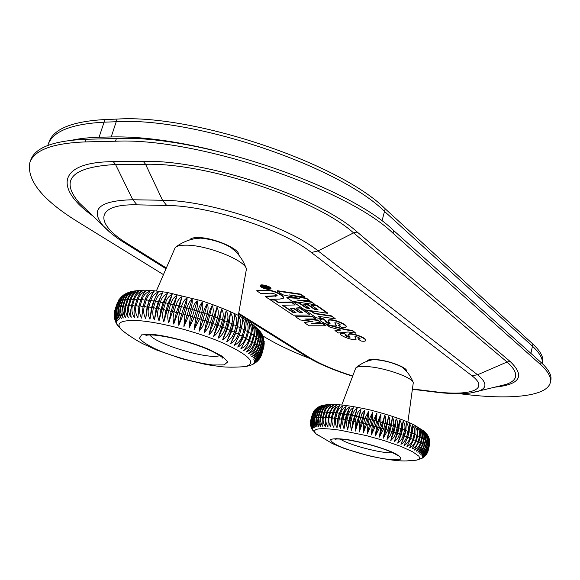 <?xml version="1.0" encoding="UTF-8"?>
<svg xmlns="http://www.w3.org/2000/svg" width="580" height="580" viewBox="0 0 580 580"><rect width="100%" height="100%" fill="white"/><g stroke="black" fill="none" stroke-linecap="round" stroke-linejoin="round"><path stroke-width="0.87" d="M156.397 290.899L175.225 247.486C176.972 245.935 180.489 245.159 185.752 245.166C206.342 244.76 245.71 260.471 246.413 269.062L238.344 315.389M118.82 299.817L115.188 309.488C114.021 313.635 114.565 317.564 116.805 321.276C114.362 318.043 113.702 314.389 114.825 310.314L117.522 302.231M115.188 309.488L117.37 302.883L120.256 297.968M121.793 296.416L117.972 302.202L115.964 308.546L119.248 299.657L121.09 297.119L123.496 295.06M125.019 294.118C122.235 295.575 120.27 297.982 119.125 301.346L117.508 307.501L119.524 301.121C120.763 297.504 123.177 294.857 126.759 293.183M127.948 292.704C124.519 293.893 122.083 296.525 120.647 300.614L118.632 307.008L119.132 306.827L121.155 300.425C122.583 296.344 125.403 293.56 129.608 292.066C126.331 293.255 123.968 295.901 122.532 300.005L120.509 306.428L121.111 306.284L123.141 299.853C124.577 295.764 127.397 292.994 131.609 291.544C128.492 292.748 126.208 295.409 124.78 299.526L122.75 305.972L123.453 305.87L125.483 299.411C126.918 295.307 129.739 292.552 133.936 291.153C130.986 292.378 128.803 295.053 127.375 299.186L125.338 305.653L126.143 305.587L128.18 299.106C129.615 294.988 132.414 292.248 136.576 290.892C133.821 292.139 131.732 294.829 130.304 298.976L128.267 305.471L129.166 305.45L131.21 298.946C132.639 294.807 135.416 292.081 139.519 290.754C136.974 292.03 134.988 294.756 133.567 298.91L131.529 305.428L132.523 305.442L134.56 298.925C135.995 294.77 138.729 292.052 142.76 290.754C140.432 292.074 138.555 294.814 137.141 298.99L135.104 305.529L136.184 305.587L138.221 299.041C139.649 294.879 142.339 292.161 146.283 290.892C144.174 292.255 142.419 295.024 141.012 299.215L138.975 305.776L140.135 305.87L142.172 299.309C143.601 295.133 146.225 292.414 150.06 291.16L146.377 296.351L143.122 306.16L144.355 306.298L146.399 299.715C147.813 295.524 150.372 292.813 154.084 291.566L152.815 293.031L149.567 300.092L147.53 306.689L148.828 306.863L150.873 300.266C152.279 296.061 154.766 293.342 158.326 292.11C156.948 293.639 155.578 296.518 154.2 300.744L152.163 307.349L153.533 307.567L155.571 300.955C156.97 296.743 159.362 294.017 162.762 292.777C161.646 294.372 160.406 297.293 159.043 301.527L157.013 308.154L158.434 308.408L160.464 301.781C161.856 297.562 164.154 294.829 167.374 293.574L162.037 309.089L163.502 309.379L165.539 302.745C166.909 298.512 169.113 295.764 172.137 294.502L167.214 310.155L168.722 310.481L170.745 303.833C172.115 299.592 174.203 296.829 177.016 295.546L172.521 311.337L174.058 311.699L176.073 305.044C177.422 300.795 179.394 298.019 181.989 296.699L177.915 312.642L179.466 313.033L181.482 306.37C182.816 302.122 184.665 299.316 187.028 297.961C187.21 299.962 186.658 303.101 185.375 307.385L183.367 314.048L184.933 314.469L186.941 307.806C188.261 303.55 189.979 300.723 192.103 299.331C192.538 301.419 192.118 304.609 190.849 308.886L188.848 315.556L190.421 316.006L192.415 309.336C193.72 305.08 195.308 302.231 197.178 300.781C197.86 302.963 197.577 306.204 196.323 310.488L194.329 317.159L195.895 317.63L197.881 310.96C199.172 306.704 200.622 303.826 202.239 302.325C203.152 304.601 202.993 307.886 201.753 312.171L199.774 318.833L201.325 319.333L203.297 312.671C204.573 308.408 205.886 305.493 207.241 303.935C208.38 306.305 208.343 309.64 207.125 313.932L205.153 320.588L206.676 321.102L208.64 314.447C209.895 310.184 211.069 307.24 212.157 305.617C213.512 308.082 213.592 311.46 212.389 315.752L210.431 322.4L211.917 322.93L216.971 307.349C218.53 309.909 218.711 313.33 217.529 317.623L215.579 324.263L217.021 324.807L221.64 309.133C223.387 311.779 223.677 315.252 222.502 319.536L220.567 326.17L221.959 326.721L226.156 310.945C228.07 313.686 228.455 317.195 227.295 321.48L225.366 328.099L226.707 328.657L230.477 312.787C232.551 315.614 233.015 319.167 231.877 323.437L229.963 330.049L231.231 330.607L233.145 324.002C234.313 319.761 234.798 316.637 234.588 314.635C236.799 317.55 237.343 321.139 236.219 325.409L234.313 331.999L235.516 332.558L237.416 325.974L238.467 316.492C240.801 319.486 241.411 323.111 240.301 327.374L238.409 333.95L239.533 334.508L241.418 327.932L242.44 322.516L242.099 318.34C244.535 321.414 245.202 325.075 244.107 329.324L242.222 335.878L243.259 336.429L245.137 329.875C246.261 325.656 246.369 322.422 245.456 320.174C247.979 323.314 248.697 327.004 247.609 331.252L245.739 337.785L246.688 338.321L248.552 331.796C249.661 327.584 249.654 324.307 248.53 321.973C251.118 325.184 251.872 328.904 250.799 333.137L248.943 339.655L249.799 340.177L251.655 333.674C252.742 329.469 252.626 326.163 251.307 323.742C253.938 327.011 254.721 330.76 253.663 334.979L251.814 341.475L252.575 341.982L254.417 335.501C255.497 331.31 255.28 327.961 253.764 325.46C256.425 328.795 257.23 332.565 256.179 336.77L254.344 343.237L255.004 343.73L256.839 337.27C257.904 333.094 257.6 329.715 255.911 327.127C258.579 330.513 259.398 334.298 258.354 338.495L256.527 344.94L257.085 345.412L258.912 338.974C259.963 334.812 259.572 331.397 257.723 328.737C260.391 332.159 261.203 335.965 260.166 340.148L258.354 346.564L258.81 347.014L260.623 340.605C261.667 336.451 261.196 333.007 259.209 330.267C261.841 333.732 262.653 337.553 261.623 341.714L259.818 348.109L260.166 348.536L261.971 342.149C263.008 338.017 262.464 334.537 260.348 331.724M260.732 332.246C263.03 335.646 263.69 339.293 262.711 343.2L260.913 349.566L261.16 349.972L262.957 343.606C263.907 339.887 263.487 336.625 261.681 333.819L261.638 333.746M262.493 335.291L263.617 338.524L263.878 341.917L261.79 351.306L263.574 344.969L263.255 337.147M263.82 339.039L263.798 345.883L262.058 352.538L263.835 346.238L264.219 341.315M264.277 343.73L261.964 353.669L264.089 345.796M251.843 364.755L253.445 363.986M257.339 361.246L252.909 364.153L256.135 362.261M260.326 357.534L259.137 359.281L253.736 363.37L257.23 361.34L258.854 359.614M261.964 353.669C260.695 357.7 258.122 360.637 254.243 362.486L260.42 357.374L261.45 355.149M262.058 352.538C260.782 356.591 258.238 359.578 254.417 361.5C258.209 360.107 260.746 357.396 262.029 353.358L261.834 353.263M261.79 351.306C260.514 355.373 257.998 358.411 254.257 360.412C258.144 358.991 260.732 356.25 262.022 352.198L261.58 351.995M261.16 349.972C259.876 354.054 257.411 357.142 253.757 359.238C257.723 357.773 260.355 355.004 261.652 350.936L260.957 350.632M260.166 348.536C258.876 352.647 256.462 355.786 252.916 357.962C256.947 356.461 259.615 353.662 260.913 349.566L259.97 349.174M258.81 347.014C257.513 351.139 255.156 354.337 251.735 356.606C255.816 355.054 258.506 352.219 259.818 348.109L258.622 347.637M257.085 345.412C255.787 349.559 253.496 352.814 250.212 355.17C254.33 353.568 257.041 350.697 258.354 346.564L256.904 346.013M255.004 343.73C253.706 347.899 251.488 351.212 248.363 353.662C252.488 351.995 255.207 349.087 256.527 344.94L254.823 344.324M252.575 341.982C251.27 346.173 249.139 349.537 246.174 352.089C250.299 350.356 253.018 347.406 254.344 343.237L252.394 342.577M249.799 340.177L247.29 345.905L243.673 350.458C247.769 348.66 250.48 345.665 251.814 341.475L249.618 340.764M246.688 338.321L240.852 348.776C244.912 346.905 247.609 343.86 248.943 339.655L246.514 338.908M243.259 336.429L237.735 347.05C241.737 345.1 244.405 342.012 245.739 337.785L243.085 337.016M234.335 345.296C238.257 343.266 240.881 340.126 242.222 335.878L239.511 335.138L234.335 345.296L239.511 335.138L242.338 323.524M230.659 343.519C234.487 341.402 237.068 338.212 238.409 333.95L235.698 333.254L230.659 343.519L235.516 332.558L235.698 333.254L237.597 326.678L238.655 318.181M226.729 341.729C230.441 339.517 232.971 336.277 234.313 331.999L231.616 331.354L226.729 341.729L231.231 330.607L231.616 331.354L233.523 324.764L234.588 314.635M222.575 339.938C226.156 337.632 228.614 334.341 229.963 330.049L227.287 329.454L222.575 339.938L226.707 328.657L227.287 329.454L229.209 322.85L230.477 312.787M218.21 338.147C221.64 335.755 224.025 332.405 225.366 328.099L222.742 327.562L218.21 338.147L221.959 326.721L222.742 327.562L224.67 320.943L226.156 310.945M213.657 336.378C216.92 333.884 219.225 330.484 220.567 326.17L217.993 325.692L213.657 336.378L217.021 324.807L217.993 325.692L219.936 319.065L221.64 309.133M208.938 334.631C212.026 332.05 214.237 328.592 215.579 324.263L213.077 323.85L208.938 334.631L211.917 322.93L213.077 323.85L215.035 317.216L216.971 307.349M204.088 332.927L207.843 328.294L210.431 322.4L208.024 322.052L204.088 332.927L206.676 321.102L208.024 322.052L212.157 305.617M199.129 331.274L202.645 326.525L205.153 320.588L202.848 320.312L199.129 331.274L201.325 319.333L202.848 320.312L207.241 303.935M194.09 329.672L199.774 318.833L197.591 318.63L194.09 329.672L195.895 317.63L197.591 318.63L202.239 302.325M189 328.135L194.329 317.159L192.277 317.021L189 328.135L190.421 316.006L192.277 317.021L197.178 300.781M183.889 326.678L188.848 315.556L186.941 315.498L183.889 326.678L184.933 314.469L186.941 315.498L192.103 299.331M178.785 325.3L183.367 314.048L181.605 314.063L178.785 325.3L178.343 319.37L179.466 313.033L181.605 314.063L187.028 297.961M173.725 324.024L177.915 312.642L176.32 312.729L173.725 324.024L173.021 318.043L174.058 311.699L176.32 312.729L181.989 296.699M168.722 322.835L172.521 311.337L171.1 311.504L168.722 322.835C167.468 318.949 167.468 314.831 168.722 310.481L171.1 311.504L173.115 304.855L177.016 295.546M163.821 321.762L167.214 310.155L165.974 310.387L163.821 321.762C162.364 317.855 162.255 313.729 163.502 309.379L165.974 310.387L167.997 303.753L172.137 294.502M159.043 320.798L162.037 309.089L160.986 309.394L159.043 320.798C157.397 316.876 157.187 312.75 158.434 308.408L160.986 309.394L163.016 302.774L167.374 293.574M154.418 319.95L157.013 308.154L156.15 308.531L154.418 319.95C152.591 316.027 152.293 311.895 153.533 307.567L156.15 308.531L158.18 301.919L162.762 292.777M149.966 319.225L152.163 307.349L151.503 307.799L149.966 319.225C147.98 315.302 147.603 311.185 148.828 306.863L151.503 307.799L153.533 301.201L158.13 292.334M145.718 318.623L147.53 306.689L147.066 307.197L145.718 318.623C143.586 314.715 143.137 310.605 144.355 306.298L147.066 307.197L149.103 300.614L152.308 293.799M141.694 318.152L143.122 306.16L141.694 318.152C139.439 314.258 138.917 310.169 140.135 305.87L142.861 306.726L146.022 297.177M138.794 306.363L136.184 305.587C134.966 309.872 135.546 313.947 137.917 317.804L138.975 305.776M134.93 306.124L132.523 305.442C131.312 309.713 131.943 313.765 134.4 317.594L133.994 311.779L135.104 305.529M131.356 306.022L129.166 305.45C127.97 309.698 128.637 313.722 131.167 317.507L130.514 311.67L131.529 305.428M128.093 306.073L126.143 305.587C124.947 309.829 125.642 313.816 128.231 317.55C127.034 313.773 127.049 309.749 128.267 305.471M125.157 306.262L123.453 305.87C122.264 310.09 122.982 314.041 125.599 317.724C124.214 313.932 124.127 309.909 125.338 305.653M122.569 306.595L121.111 306.284C119.929 310.481 120.654 314.396 123.293 318.021C121.728 314.23 121.546 310.213 122.75 305.972M120.321 307.059L119.132 306.827C117.95 311.01 118.682 314.882 121.314 318.449C119.589 314.657 119.313 310.648 120.509 306.428M118.436 307.668L117.508 307.501C116.334 311.663 117.058 315.491 119.676 318.986C117.791 315.208 117.443 311.214 118.632 307.008M116.913 308.4L116.254 308.299C115.087 312.439 115.797 316.223 118.378 319.645C116.355 315.882 115.935 311.902 117.116 307.719M115.761 309.256L115.369 309.205C114.209 313.33 114.891 317.064 117.421 320.406C115.282 316.665 114.796 312.714 115.964 308.546M114.195 313.736L114.166 316.26L116.537 322.248C114.55 319.152 113.825 315.803 114.369 312.192L114.478 311.649M114.506 318.565L116.602 323.314L114.586 318.906L114.166 316.245L114.586 318.906M115.565 321.813L117.008 324.459L115.101 320.646M117.704 325.554L116.718 324.046M242.288 339.264L238.917 345.52M47.843 145.435L48.096 144.681C52.562 131.457 71.224 123.953 104.081 122.177L116.21 121.735L104.081 122.177C71.224 123.953 52.562 131.457 48.096 144.681L48.93 142.26C53.418 128.956 72.094 121.387 104.951 119.545L117.08 119.088C194.822 113.905 340.67 163.922 385.192 208.8L532.926 344.114L532.462 346.209L384.511 211.41L532.462 346.209C539.661 352.879 542.981 358.715 542.409 363.711C542.981 358.715 539.661 352.879 532.462 346.209L530.867 353.343M542.46 363.762L542.684 362.739C543.873 357.498 540.618 351.291 532.926 344.114M72.384 140.106C79.968 138.489 88.863 137.54 99.064 137.257L111.193 136.945L116.21 121.735C193.945 116.71 339.902 166.699 384.511 211.41C339.902 166.699 193.945 116.71 116.21 121.735L117.08 119.088M341.801 404.956L355.75 367.966C357.519 366.379 362.297 365.994 370.098 366.821C387.672 368.604 412.735 377.87 413.293 382.662L407.892 422.015M313.57 411.553L310.923 419.536C310.155 422.849 310.699 425.916 312.569 428.729L310.873 425.611L310.409 422.624L312.461 413.873M310.923 419.536L312.388 414.287L314.781 409.944M316.136 408.61L312.772 413.852L311.409 418.934L312.961 413.692L317.528 407.566M318.877 406.805L318.63 406.935C316.136 408.161 314.44 410.292 313.548 413.315L312.461 418.282L313.824 413.177C314.802 409.915 316.883 407.602 320.066 406.232C317.412 407.377 315.592 409.582 314.614 412.858L313.599 417.868L314.969 412.742C315.948 409.473 318.043 407.174 321.248 405.833C318.703 406.986 316.941 409.204 315.955 412.489L314.592 417.622L315.027 417.542L316.397 412.402C317.376 409.117 319.478 406.826 322.69 405.522C320.269 406.682 318.565 408.907 317.586 412.206L316.209 417.353L316.731 417.296L318.101 412.141C319.087 408.849 321.175 406.565 324.387 405.289C322.096 406.457 320.464 408.697 319.486 412.01L318.108 417.179L318.703 417.143L320.08 411.967C321.059 408.668 323.147 406.391 326.33 405.137C324.191 406.326 322.625 408.588 321.654 411.901L320.276 417.092L320.943 417.085L322.32 411.894C323.299 408.581 325.373 406.312 328.519 405.079L326.605 406.747L324.735 409.937L322.697 417.1L323.437 417.114L324.822 411.909C325.8 408.588 327.838 406.319 330.941 405.101L326.75 411.974L325.373 417.194L326.185 417.238L327.562 412.017C328.541 408.683 330.549 406.421 333.587 405.217L329.665 412.148L328.28 417.382L329.157 417.455L330.535 412.221C331.513 408.878 333.478 406.609 336.443 405.42L333.333 410.654L331.412 417.673L332.347 417.767L333.732 412.518C334.696 409.168 336.618 406.899 339.488 405.71L336.132 412.786L334.754 418.049L335.748 418.173L337.125 412.902C338.089 409.545 339.952 407.276 342.722 406.087L339.662 413.243L338.285 418.513L339.329 418.666L340.707 413.388C341.663 410.016 343.469 407.74 346.115 406.551L341.99 419.072L343.077 419.246L344.455 413.953C345.404 410.582 347.144 408.291 349.66 407.095L345.847 419.717L346.978 419.913L348.355 414.613C349.298 411.227 350.958 408.929 353.329 407.726L349.834 420.442L351.001 420.667L352.372 415.352C353.307 411.967 354.887 409.654 357.113 408.429L353.938 421.247L355.134 421.493L356.504 416.179C357.425 412.779 358.918 410.451 360.977 409.204L358.128 422.131L359.346 422.399L361.862 413.859L364.914 410.06L362.391 423.088L363.617 423.371L364.979 418.042L368.894 410.974L368.046 418.774L366.69 424.111L367.923 424.408L369.279 419.072L372.904 411.952L372.36 419.848L371.004 425.191L372.237 425.51L373.592 420.166L376.906 412.982L376.666 420.978L375.311 426.322L376.543 426.655L377.892 421.312L380.893 414.062L380.944 422.16L379.596 427.503L380.806 427.851L384.83 415.186L385.591 417.586L385.642 420.652L383.815 428.729L385.011 429.084L388.701 416.353C389.912 418.426 390.108 421.196 389.296 424.647L387.962 429.983L389.129 430.353L392.493 417.542C393.856 419.688 394.139 422.479 393.334 425.93L392.007 431.274L393.138 431.643L396.169 418.76C397.677 420.964 398.039 423.791 397.249 427.242L395.923 432.571L397.017 432.948L399.714 419.992C401.36 422.254 401.795 425.111 401.012 428.562L399.692 433.891L400.744 434.268L403.122 421.239C404.884 423.56 405.376 426.445 404.615 429.889L403.296 435.21L404.296 435.595L405.608 430.273L406.355 422.486C408.226 424.864 408.784 427.779 408.023 431.223L406.718 436.53L407.66 436.907L408.965 431.6L409.408 423.733C411.372 426.162 411.981 429.099 411.235 432.535L409.929 437.842L410.814 438.212L412.547 430.679L412.257 424.966C414.309 427.446 414.961 430.403 414.221 433.84L412.924 439.132L413.743 439.502L415.034 434.21L414.903 426.184C417.013 428.714 417.701 431.694 416.969 435.123L415.686 440.401L416.425 440.764L417.716 435.486L417.317 427.38C419.478 429.947 420.203 432.948 419.478 436.37L418.195 441.641L418.861 441.989L420.5 434.688L420.478 431.527L419.492 428.54C421.696 431.158 422.436 434.166 421.718 437.588L420.442 442.845L421.036 443.178L422.312 437.929C423.045 434.529 422.748 431.781 421.421 429.671C423.647 432.317 424.4 435.348 423.69 438.763L422.421 444.004L422.936 444.324L424.205 439.089C424.93 435.696 424.56 432.919 423.096 430.759C425.328 433.441 426.09 436.479 425.387 439.887L424.125 445.114L424.553 445.418L425.822 440.198C426.539 436.812 426.097 434.014 424.509 431.796C426.735 434.507 427.496 437.559 426.793 440.952L425.539 446.165L425.887 446.455L427.148 441.25C427.859 437.878 427.358 435.058 425.655 432.789C427.859 435.522 428.613 438.582 427.917 441.967L426.662 447.165L428.185 442.243C428.888 438.879 428.337 436.037 426.532 433.717C428.7 436.472 429.439 439.538 428.743 442.917L427.496 448.093L428.924 443.171C429.599 440.024 429.099 437.291 427.424 434.964L427.25 434.703M428.127 436.08L429.207 438.726L429.555 441.547L428.134 449.188L429.374 444.034L428.852 437.617M429.439 439.408L429.519 444.606L428.301 449.964L429.802 441.808M429.708 443.947L428.113 450.943C427.119 453.995 425.22 456.112 422.407 457.272C425.43 455.699 427.395 453.263 428.301 449.964M421.08 458.802L422.124 458.28M425.539 455.568L421.747 458.403L424.342 456.743M427.909 451.545L427.438 452.719L422.211 457.874L425.568 455.532L426.844 453.785M428.134 449.188C427.228 452.501 425.299 454.974 422.334 456.598C425.387 455.343 427.373 453.06 428.279 449.747L428.018 449.645M427.677 448.347C426.771 451.675 424.872 454.176 421.986 455.858C425.104 454.575 427.119 452.277 428.033 448.956L427.569 448.782M426.931 447.434C426.024 450.776 424.168 453.313 421.37 455.053C424.531 453.748 426.575 451.428 427.496 448.093L426.822 447.847M425.887 446.455L423.857 450.907L420.471 454.184C423.675 452.849 425.742 450.508 426.662 447.165L425.785 446.861M424.553 445.418L422.566 449.906L419.304 453.255C422.537 451.885 424.611 449.522 425.539 446.165L424.459 445.81M422.936 444.324L420.993 448.848L417.875 452.277C421.109 450.87 423.19 448.478 424.125 445.114L422.842 444.708M421.036 443.178L419.144 447.738L416.179 451.24C419.405 449.797 421.493 447.383 422.421 444.004L420.942 443.555M418.861 441.989L414.221 450.167C417.433 448.673 419.507 446.238 420.442 442.845L418.767 442.359M416.425 440.764L412.025 449.05C415.2 447.513 417.259 445.048 418.195 441.641L416.331 441.134M413.743 439.502L409.582 447.905C412.713 446.317 414.751 443.816 415.686 440.401L413.649 439.872M406.921 446.73C409.988 445.092 411.988 442.554 412.924 439.132L410.763 438.596L406.921 446.73L410.763 438.596L412.46 431.237M404.042 445.534C407.037 443.838 408.994 441.271 409.929 437.842L407.769 437.327L404.042 445.534L407.769 437.327L409.067 432.027L409.683 425.938M400.968 444.324C403.868 442.569 405.783 439.974 406.718 436.53L404.564 436.051L400.968 444.324L404.296 435.595L404.564 436.051L405.87 430.744L406.355 422.486M397.706 443.105C400.504 441.293 402.368 438.661 403.296 435.21L401.164 434.768L397.706 443.105L400.744 434.268L401.164 434.768L402.476 429.447L403.122 421.239M394.284 441.887L397.648 438.487L399.692 433.891L397.597 433.477L394.284 441.887L397.017 432.948L397.597 433.477L398.917 428.156L399.714 419.992M390.71 440.67L393.929 437.204L395.923 432.571L393.871 432.201L390.71 440.67L393.138 431.643L393.871 432.201L395.197 426.873L396.169 418.76M387.012 439.466L390.064 435.928L392.007 431.274L390.007 430.933L387.012 439.466L389.129 430.353L390.007 430.933L391.34 425.604L392.493 417.542M383.199 438.284L387.962 429.983L386.034 429.693L383.199 438.284L385.011 429.084L386.034 429.693L388.701 416.353M379.305 437.124L383.815 428.729L381.966 428.482L379.305 437.124L380.806 427.851L381.966 428.482L384.83 415.186M375.347 436L379.596 427.503L377.834 427.3L375.347 436L376.543 426.655L377.834 427.3L380.893 414.062M371.345 434.913L375.311 426.322L373.658 426.17L371.345 434.913L372.237 425.51L373.658 426.17L376.906 412.982M367.321 433.869L371.004 425.191L369.453 425.082L367.321 433.869L367.923 424.408L369.453 425.082L372.904 411.952M363.305 432.876L366.69 424.111L365.255 424.052L363.305 432.876L363.617 423.371L365.255 424.052L368.894 410.974M359.31 431.94L362.391 423.088L361.079 423.081L359.31 431.94L359.346 422.399L361.079 423.081L364.914 410.06M355.359 431.063L358.128 422.131L356.961 422.175L355.359 431.063L355.134 421.493L356.961 422.175L360.977 409.204M351.48 430.259L353.938 421.247L352.908 421.341L351.48 430.259L350.487 425.662L351.001 420.667L352.908 421.341L357.113 408.429M347.688 429.512L349.834 420.442L348.95 420.58L347.688 429.512L346.521 424.908L346.978 419.913L348.95 420.58L350.32 415.28L353.329 407.726M344.012 428.852L345.847 419.717L345.107 419.898L344.012 428.852L342.686 424.241L343.077 419.246L345.107 419.898L346.477 414.613L349.66 407.095M340.46 428.257L341.99 419.072L341.395 419.304L340.46 428.257C338.88 425.307 338.502 422.11 339.329 418.666L341.395 419.304L342.773 414.026L346.115 406.551M337.06 427.75L338.285 418.513L337.85 418.789L337.06 427.75C335.363 424.799 334.928 421.609 335.748 418.173L337.85 418.789L339.227 413.525L342.635 406.196M333.826 427.322L334.754 418.049L333.826 427.322C332.028 424.379 331.535 421.196 332.347 417.767L334.471 418.368L335.849 413.112L338.111 407.646M329.665 412.148L332.666 412.793L331.289 418.028L329.157 417.455C328.345 420.877 328.889 424.052 330.781 426.974L331.412 417.673L330.752 426.786M328.186 417.752L326.185 417.238C325.38 420.645 325.96 423.806 327.925 426.721L328.28 417.382M325.279 417.564L323.437 417.114C322.639 420.514 323.256 423.654 325.286 426.547L325.373 417.194M322.603 417.462L320.943 417.085C320.145 420.471 320.791 423.596 322.871 426.459L322.697 417.1M320.182 417.462L318.703 417.143C317.912 420.522 318.572 423.625 320.689 426.459L319.769 421.986L320.276 417.092M318.014 417.557L316.731 417.296C315.94 420.659 316.615 423.741 318.746 426.539L317.659 422.066L318.108 417.179M316.114 417.745L315.027 417.542C314.237 420.891 314.918 423.944 317.064 426.706L315.817 422.233L316.209 417.353M314.49 418.021L313.599 417.868C312.816 421.211 313.497 424.234 315.629 426.96L314.251 422.486L314.592 417.622M313.142 418.39L312.461 418.282C311.677 421.609 312.352 424.611 314.469 427.286C312.867 424.437 312.461 421.334 313.243 417.977M312.083 418.847L311.605 418.782C310.829 422.095 311.482 425.06 313.562 427.692C311.866 424.85 311.402 421.762 312.185 418.419M311.3 419.391L311.039 419.354C310.264 422.653 310.894 425.597 312.932 428.178C311.141 425.343 310.633 422.269 311.409 418.934M310.416 423.777L310.728 425.901L312.468 429.352L310.438 421.783M311.228 427.46L312.635 430.034L310.75 425.988M313.04 430.708L312.127 429.323M415.034 434.21L401.012 428.562L380.944 422.16L352.372 415.352L337.125 412.902L332.797 412.423L332.666 412.793L333.159 411.169M111.193 136.945C139.787 136.293 173.666 140.686 212.824 150.126M459.273 393.661L463.819 394.219C509.972 399.997 547.295 396.517 550.347 382.423C551.471 377.45 548.216 371.504 540.582 364.595L393.001 233.232C347.623 188.681 196.004 137.17 115.514 141.23L116.399 138.526L86.043 139.28C53.403 140.635 34.959 147.617 30.689 160.218L29.848 162.647C26.535 180.438 42.877 200.383 78.873 222.474L163.35 274.565M116.399 138.526C196.895 134.306 348.392 185.846 393.689 230.579L541.053 362.464C548.673 369.409 551.921 375.383 550.797 380.393L550.347 382.423M321.907 318.579L323.118 318.637L326.547 321.414L323.017 319.007L319.942 319.573C318.884 321.726 333.572 327.635 336.356 325.489L334.769 322.85C337.517 322.785 339.344 323.495 340.25 324.974L338.104 325.083L341.402 327.374C344.099 327.751 345.651 327.613 346.064 326.953C347.246 324.757 331.412 318.239 328.026 320.559L330.085 323.357C327.925 323.437 326.395 322.864 325.503 321.654L326.547 321.414M325.656 321.501L330.013 323.125M328.026 320.559L328.12 320.189C331.513 317.862 347.348 324.387 346.166 326.583L346.064 326.953M338.104 325.083L340.214 324.749M334.885 322.705L336.356 325.489M319.942 319.573L321.334 318.616M256.773 290.826L256.882 290.45L267.22 290.13C274.688 290.051 283.99 295.72 283.678 297.743L283.576 298.12C283.888 296.105 274.579 290.435 267.112 290.515L256.773 290.826L260.732 293.473L271.056 293.183C274.594 293.661 276.638 294.56 277.196 295.887L265.502 296.663L269.388 299.258L279.806 299.099L283.576 298.12M265.502 296.663L265.611 296.286L277.182 295.677M309.966 314.991L299.882 307.661L295.851 308.089L299.773 308.031L309.966 314.991L293.255 315.201L270.592 300.063L274.521 300.034L278.219 302.521L291.472 302.361L295.271 304.957L282.293 305.254L293.27 312.62L295.988 312.576L290.203 308.676L293.85 308.683L299.606 312.576L302.383 312.533L295.851 308.089M295.271 304.957L291.573 301.984L278.327 302.144L274.63 299.657L270.592 300.063M295.459 312.221L293.371 312.25L282.931 305.239M301.854 312.171L299.708 312.207L293.951 308.306L290.203 308.676M325.699 325.786L309.053 325.793L304.195 322.552L312.975 321.32L300.396 320L295.532 316.745L312.236 316.579L315.723 318.964L304.826 319.029L317.782 320.37L320.479 322.219L311.728 323.582L322.596 323.662L325.699 325.786L325.8 325.416L322.69 323.299L313.816 323.227M311.518 321.153L304.195 322.552M315.723 318.964L312.33 316.209L295.532 316.745M320.479 322.219L317.883 320.008L308.255 319.007M365.639 340.677L365.733 340.315C367.133 338.256 351.603 332.014 348.261 334.239L348.167 334.602C351.509 332.376 367.038 338.618 365.639 340.677C365.255 341.308 363.718 341.424 361.021 341.025L357.911 338.858L360.064 338.778C359.063 337.342 357.316 336.675 354.815 336.784L356.192 339.162C353.532 341.272 339.14 335.559 340.286 333.551L343.375 333.043L346.717 335.327L345.658 335.537C346.659 336.741 348.138 337.277 350.095 337.147L348.167 334.602M350.03 336.922L345.81 335.399M360.02 338.56L357.911 338.858M346.717 335.327L343.469 332.688L340.286 333.551M356.192 339.162L354.924 336.639M309.502 300.744L296.829 300.027L311.779 302.339L315.121 304.688L292.132 301.259L286.832 297.627L299.555 298.468L282.692 294.778L277.37 291.124L300.621 294.51L304.377 297.149L289.289 294.923L306.595 298.707L309.502 300.744L306.704 298.323L295.06 295.771M315.121 304.688L311.88 301.955L300.752 300.23M296.953 297.888L286.94 297.243L286.832 297.627M304.377 297.149L304.486 296.757L300.723 294.118L277.479 290.739L277.37 291.124M339.873 329.824L334.957 330.564L340.91 330.092L330.049 327.214L326.083 324.495L344.998 329.723L352.423 330.81L355.765 333.152L348.246 331.985L338.502 333L334.957 330.564M355.765 333.152L352.524 330.448L345.093 329.353L331.397 325.576M327.163 324.401L326.083 324.495M270.875 288.898L270.983 288.514C271.766 286.781 260.55 283.569 260.304 285.454L260.195 285.839C261 287.484 263.784 288.68 268.547 289.427L270.875 288.898C271.657 287.165 260.442 283.954 260.195 285.839M321.871 318.695L316.368 317.833L305.464 310.358L310.996 311.214L314.527 313.657L331.724 316.31L335.378 318.877L318.406 316.31L321.871 318.695L319.225 316.433M335.378 318.877L331.825 315.933L314.628 313.28L311.098 310.844L305.566 309.981L305.464 310.358M309.111 308.096L306.24 307.61L299.309 302.84L293.922 302.013L293.813 302.39L299.207 303.224L306.138 307.987L309.872 308.625L303.818 304.435L308.379 305.138L314.266 309.227L318.101 309.865L310.989 304.906L316.724 305.783L327.388 313.272L304.58 309.771L293.813 302.39M317.354 309.35L314.367 308.85L308.488 304.754L303.927 304.058L303.818 304.435M327.388 313.272L327.49 312.888L316.825 305.399L311.09 304.522L310.989 304.906M115.514 141.23L85.158 141.919C52.526 143.216 34.09 150.126 29.848 162.647M262.762 335.863L263.654 336.414C276.044 343.983 291.363 351.313 309.618 358.404M339.416 324.822L339.322 325.192M323.118 318.637L323.017 319.007M275.833 295.952L275.725 296.337M267.22 290.13L267.112 290.515M274.63 299.657L274.521 300.034M299.882 307.661L299.773 308.031M299.708 312.207L299.606 312.576M293.951 308.306L293.85 308.683M293.371 312.25L293.27 312.62M291.573 301.984L291.472 302.361M278.327 302.144L278.219 302.521M312.33 316.209L312.236 316.579M322.69 323.299L322.596 323.662M317.883 320.008L317.782 320.37M268.322 289.275L270.469 288.782C271.193 287.187 260.826 284.214 260.594 285.954C261.341 287.477 263.914 288.579 268.322 289.275M264.545 288.064L268.431 288.883L270.469 288.579M260.703 285.781L263.349 287.622M352.524 330.448L352.423 330.81M345.093 329.353L344.998 329.723M331.825 315.933L331.724 316.31M314.628 313.28L314.527 313.657M311.098 310.844L310.996 311.214M306.704 298.323L306.595 298.707M300.723 294.118L300.621 294.51M311.88 301.955L311.779 302.339M316.825 305.399L316.724 305.783M314.367 308.85L314.266 309.227M308.488 304.754L308.379 305.138M306.24 307.61L306.138 307.987M299.309 302.84L299.207 303.224M264.944 286.571L261.899 285.998L261.79 286.382L264.9 286.998L265.952 286.295L266.532 286.694L265.459 287.216L266.293 287.912L269.011 288.383L263.936 288.021L261.79 286.382M265.763 286.027L264.973 286.476M266.532 286.694L266.611 286.288M269.011 288.383L268.663 287.687L265.698 287.035M263.559 286.65L262.595 286.643L264.038 287.752L265.712 287.868L263.559 286.65M265.067 287.433L262.95 286.549M264.146 287.368L264.038 287.752M268.663 287.687L268.555 288.071M266.409 287.528L266.293 287.912M117.182 303.173L117.74 302.927M117.972 302.202L118.907 302.042M119.125 301.346L120.437 301.281M120.647 300.614L122.329 300.65M122.532 300.005L124.577 300.157M124.78 299.526L127.179 299.802M127.375 299.186L130.116 299.592M130.304 298.976L133.378 299.519M133.567 298.91L136.952 299.599M137.141 298.99L140.824 299.817M141.012 299.215L144.899 300.164L145.167 299.584L146.399 299.715L149.103 300.614L149.567 300.092L150.873 300.266L153.533 301.201L154.2 300.744L155.571 300.955L163.016 302.774L164.067 302.455L192.415 309.336L194.264 310.365L196.323 310.488L199.571 311.975L203.297 312.671L204.82 313.657L207.125 313.932L209.982 315.411L212.389 315.752L215.035 317.216L218.972 318.166L219.936 319.065L222.502 319.536L224.67 320.943L227.295 321.48L229.209 322.85L231.877 323.437L233.523 324.764L237.416 325.974L237.597 326.678L241.418 327.932L241.396 328.584L245.137 329.875M244.963 330.484L248.552 331.796M248.385 332.398L251.655 333.674M251.481 334.276L254.417 335.501M254.243 336.103L256.839 337.27M256.664 337.886L258.912 338.974M258.731 339.597L260.623 340.605M260.442 341.243L261.971 342.149M261.783 342.809L262.957 343.606M262.762 344.295L263.574 344.969M263.378 345.687L263.835 346.238M263.625 346.985L263.733 347.391M219.769 355.547C210.069 360.231 155.694 344.252 149.901 334.943M152.381 334.363C168.388 336.016 191.197 342.084 209.177 349.472L222.517 356.41L227.722 361.898L224.126 364.907L212.824 364.979C197.273 363.109 176.537 357.577 159.369 350.733C149.046 346.093 142.39 341.975 139.388 338.379L141.578 334.87L152.381 334.363M138.207 320.624C160.189 322.016 198.541 332.18 223.851 343.353C249.762 355.562 256.889 363.305 245.246 366.596C235.081 367.379 226.7 367.365 220.095 366.56L206.509 364.617L181.504 358.672L156.506 349.972L143.499 344.041C137.344 341.062 130.188 336.487 122.017 330.303C114.971 323.067 120.365 319.834 138.207 320.624M128.796 335.385L122.032 330.31L116.74 324.082M385.192 208.8L381.966 221.06M104.951 119.545L99.064 137.257M312.279 414.468L312.649 414.316M312.772 413.852L313.432 413.757M313.548 413.315L314.498 413.286M314.614 412.858L315.846 412.895M315.955 412.489L317.477 412.605M317.586 412.206L319.384 412.395M319.486 412.01L321.552 412.286M321.654 411.901L323.981 412.271M324.075 411.894L326.656 412.351M326.75 411.974L329.563 412.525M414.939 434.587L417.716 435.486M417.622 435.863L420.145 436.726M420.05 437.11L422.312 437.929M422.218 438.313L424.205 439.089M424.111 439.48L425.822 440.198M425.72 440.597L427.148 441.25M427.047 441.663L428.185 442.243M428.076 442.671L428.924 443.171M428.823 443.62L429.374 444.034M392.856 452.762C382.88 453.915 348.377 444.911 340.308 439.075M347.884 439.676C364.32 442.671 379.168 446.839 392.428 452.19C398.736 455.286 401.418 457.598 400.483 459.135C397.307 460.012 391.333 459.824 382.568 458.57C367.031 455.662 352.872 451.689 340.098 446.651C333.63 443.627 330.513 441.264 330.745 439.553C333.282 438.465 338.995 438.502 347.884 439.676M319.196 436.146L316.006 433.804C311.156 428.548 319.167 427.337 340.039 430.186L366.48 435.638L384.736 440.778L400.751 446.375L412.554 451.711L418.825 456.148L419.688 457.859L419.036 459.186L416.918 460.085L412.946 460.578M189.74 239.924C190.719 238.192 193.814 237.408 199.042 237.575C214.411 237.873 240.25 249.24 238.561 254.772M367.125 361.267C367.502 359.593 370.895 359.063 377.297 359.68C390.384 360.927 408.581 368.227 406.45 371.287M412.561 388.977L434.137 391.638C469.959 396.328 490.47 389.716 471.852 375.688L311.373 252.503C283.649 229.992 209.489 205.595 166.685 205.458L137.003 204.841C94.409 203.718 94.591 223.779 127.622 243.738L166.192 267.887M238.721 313.294L309.379 357.526C319.993 364.022 334.399 370.156 352.618 375.941M92.988 216.028C54.998 189.268 56.528 161.965 113.231 161.653L143.274 161.392C206.103 159.399 319.507 197.533 357.207 232.007L510.161 361.5C525.262 376 520.166 384.554 494.87 387.164M110.758 233L103.16 225.801C89.567 209.22 99.448 200.542 132.791 199.752L162.538 200.267C208.481 200.223 288.644 226.664 318.094 250.93L477.558 374.782L507.065 362L353.539 232.885C316.622 199.418 206.698 162.501 145.573 164.299L115.55 164.502C71.826 166.982 59.646 179.684 79.003 202.608L88.37 211.599M471.852 375.688L477.558 374.782C487.099 382.604 487.36 388.092 478.34 391.246L473.084 392.515M499.3 386.07L505.956 384.431C518.578 380.161 518.948 372.679 507.065 362L510.161 361.5M540.582 364.595L541.053 362.464M311.373 252.503L318.094 250.93L353.539 232.885L357.207 232.007M393.001 233.232L393.689 230.579M137.003 204.841L132.791 199.752L115.55 164.502L113.231 161.653M85.158 141.919L86.043 139.28M166.685 205.458L162.538 200.267L145.573 164.299L143.274 161.392M306.051 356.258L309.379 357.526M124.019 242.498L127.622 243.738M434.137 391.638L435.529 392.131M127.926 292.719L128.383 292.545M129.514 292.146C132.008 291.117 137.112 290.464 144.826 290.196C148.871 290.16 156.237 290.885 166.917 292.371L201.434 300.737C215.158 305.254 227.432 310.126 238.264 315.346L251.459 323.292L259.231 330.346M259.615 330.81L260.384 331.825M221.879 357.149L222.706 358.157C221.749 357.505 224.772 358.114 212.976 351.726C207.27 348.964 198.925 345.419 182.917 340.699C171.752 337.698 162.168 335.827 154.164 335.088C149.299 334.841 146.566 334.993 145.964 335.544L147.226 335.146M254.054 363.645C252.198 364.849 249.262 365.835 245.246 366.596M254.75 363.225L257.23 361.34M259.137 359.281L260.42 357.374M114.825 310.314L114.369 312.192M115.166 320.812L116.594 323.836M246.152 268.315C243.31 260.398 238.641 253.743 232.16 248.334M198.65 238.133C190.24 239.011 182.642 241.969 175.856 247M320.008 406.283C322.306 405.173 326.496 404.55 332.572 404.42C341.837 404.68 352.669 406.08 370.083 409.959C388.948 414.816 403.535 419.746 413.83 424.748L423.857 431.041L426.554 433.789M396.184 453.995L397.351 455.561C396.35 455.083 399.83 455.989 388.839 450.993C376.971 446.325 363.573 442.678 348.631 440.046C340.793 438.951 336.269 438.712 335.073 439.336L336.828 438.531M422.762 457.903L416.918 460.085L406.522 460.919C398.17 461.245 385.49 459.505 368.474 455.699L344.542 448.572L332.768 443.78L315.991 433.797L312.069 429.229M423.48 457.417L425.568 455.532M427.438 452.719L428.113 450.943M310.575 420.783L310.38 422.697M310.728 425.901L311.714 428.562M413.293 382.662C411.01 376.645 407.407 371.577 402.476 367.445M372.425 359.796C366.285 361.043 360.825 363.682 356.048 367.72M412.518 389.289L435.152 392.08C452.581 394.465 469.416 393.486 471.446 392.783L499.278 386.077M165.865 268.649L124.838 243.005C115.942 237.539 108.714 231.804 103.16 225.801L88.406 211.635M352.531 376.166C333.674 370.236 318.435 363.762 306.82 356.736L238.576 314.092M195.656 238.655L200.455 238.133C211.649 239.185 221.719 242.251 230.666 247.334L234.356 250.437M197.222 237.546L196.294 238.423M372.454 359.419L371.693 359.948M371.28 360.057C371.816 359.673 374.027 359.636 377.913 359.948C393.646 361.673 406.116 369.047 403.354 368.199M402.629 367.096L403.049 367.93"/></g></svg>
